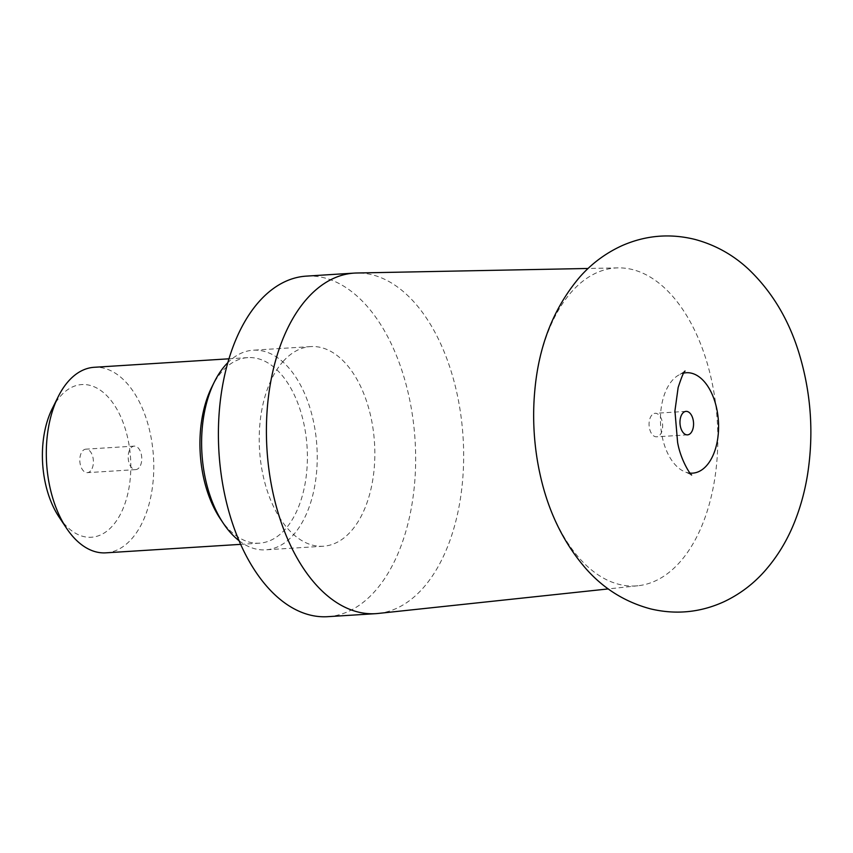 <?xml version="1.0" encoding="UTF-8"?>
<svg xmlns="http://www.w3.org/2000/svg" width="853" height="853" viewBox="0 0 853 853"><rect width="100%" height="100%" fill="white"/><g stroke="black" fill="none" stroke-linecap="round" stroke-linejoin="round"><path stroke-width="0.64" stroke-dasharray="4.26 3.2" d="M90.578 470.92A11.771 6.771 -93.6 0 1 87.337 472.658A11.771 6.771 -93.6 0 1 80.257 464.32A11.771 6.771 -93.6 0 1 82.624 450.906A11.771 6.771 -93.6 0 1 85.865 449.168A11.771 6.771 -93.6 0 1 92.956 457.507A11.771 6.771 -93.6 0 1 90.578 470.92M138.954 467.87A11.771 6.771 -93.6 0 1 135.712 469.608A11.771 6.771 -93.6 0 1 128.622 461.27A11.771 6.771 -93.6 0 1 130.989 447.868A11.771 6.771 -93.6 0 1 134.23 446.119A11.771 6.771 -93.6 0 1 141.321 454.457A11.771 6.771 -93.6 0 1 138.954 467.87M283.196 361.373A100.014 57.588 -93.6 0 1 310.748 346.585A100.014 57.588 -93.6 0 1 370.991 417.426A100.014 57.588 -93.6 0 1 350.86 531.43A100.014 57.588 -93.6 0 1 323.319 546.219A100.014 57.588 -93.6 0 1 263.065 475.377A100.014 57.588 -93.6 0 1 283.196 361.373M239.075 540.717A100.014 57.588 86.4 0 0 265.709 549.844A100.014 57.588 86.4 0 0 293.261 535.055A100.014 57.588 86.4 0 0 313.392 421.051A100.014 57.588 86.4 0 0 253.138 350.21A100.014 57.588 86.4 0 0 227.858 362.61M220.191 518.624A92.956 53.526 86.4 0 0 259.504 543.158A92.956 53.526 86.4 0 0 285.105 529.414A92.956 53.526 86.4 0 0 303.817 423.461A92.956 53.526 86.4 0 0 247.818 357.62A92.956 53.526 86.4 0 0 222.217 371.364A92.956 53.526 86.4 0 0 211.896 386.899M105.889 552.84A92.956 53.526 86.4 0 0 131.49 539.085A92.956 53.526 86.4 0 0 150.203 433.132A92.956 53.526 86.4 0 0 94.203 367.291M59.06 517.046A76.482 44.036 86.4 0 0 112.479 525.928A76.482 44.036 86.4 0 0 122.459 420.828A76.482 44.036 86.4 0 0 60.723 395.888A76.482 44.036 86.4 0 0 52.236 408.672M534.799 390.61A159.298 91.719 -93.6 0 1 571.851 291.545A159.298 91.719 -93.6 0 1 618.02 267.885A159.298 91.719 -93.6 0 1 712.106 382.709A159.298 91.719 -93.6 0 1 679.638 562.383A159.298 91.719 -93.6 0 1 638.033 585.744A159.298 91.719 -93.6 0 1 540.088 474.439M378.199 613.446A170.611 98.244 86.4 0 0 422.757 588.421A170.611 98.244 86.4 0 0 457.528 395.984A170.611 98.244 86.4 0 0 356.757 273.003M689.981 473.095A50.306 28.97 -93.6 0 1 686.217 472.306A50.306 28.97 -93.6 0 1 661.384 432.087A50.306 28.97 -93.6 0 1 672.495 380.182A50.306 28.97 -93.6 0 1 680.044 374.382A50.306 28.97 -93.6 0 1 683.679 373.124M651.884 415.059A11.771 6.771 86.4 0 0 649.517 428.473A11.771 6.771 86.4 0 0 656.597 436.811A11.771 6.771 86.4 0 0 659.838 435.062A11.771 6.771 86.4 0 0 662.216 421.659A11.771 6.771 86.4 0 0 655.125 413.321A11.771 6.771 86.4 0 0 651.884 415.059M327.755 616.676A170.611 98.244 86.4 0 0 374.744 591.438A170.611 98.244 86.4 0 0 409.088 396.965A170.611 98.244 86.4 0 0 306.302 276.127M135.712 469.608L87.337 472.658M310.748 346.585L253.138 350.21M247.818 357.62L228.967 358.804M618.02 267.885L588.09 268.471M680.044 374.382L685.087 371.066M687.507 434.859L656.597 436.811M686.025 411.37L655.125 413.321M686.217 472.306L691.634 474.972M638.033 585.744L608.264 588.922M323.319 546.219L265.709 549.844M259.504 543.158L240.653 544.353M134.23 446.119L85.865 449.168"/><path stroke-width="1.28" d="M227.858 362.61A100.014 57.588 86.4 0 0 225.587 364.999A100.014 57.588 86.4 0 0 214.476 381.717A100.014 57.588 86.4 0 0 223.411 523.443A100.014 57.588 86.4 0 0 239.075 540.717M228.967 358.804L94.203 367.291A92.956 53.526 86.4 0 0 68.592 381.046A92.956 53.526 86.4 0 0 58.271 396.57A92.956 53.526 86.4 0 0 66.566 528.295A92.956 53.526 86.4 0 0 105.889 552.84L240.653 544.353M588.09 268.471L356.757 273.003A170.611 98.244 86.4 0 0 354.315 273.099A170.611 98.244 86.4 0 0 307.315 298.337A170.611 98.244 86.4 0 0 272.971 492.81A170.611 98.244 86.4 0 0 375.757 613.659A170.611 98.244 86.4 0 0 378.199 613.446L608.264 588.922M683.679 373.124A50.306 28.97 -93.6 0 1 716.147 406.156A50.306 28.97 -93.6 0 1 706.529 465.706A50.306 28.97 -93.6 0 1 689.981 473.095M690.749 433.121A11.771 6.771 -93.6 0 1 687.507 434.859A11.771 6.771 -93.6 0 1 680.417 426.521A11.771 6.771 -93.6 0 1 682.784 413.119A11.771 6.771 -93.6 0 1 686.025 411.37A11.771 6.771 -93.6 0 1 693.116 419.708A11.771 6.771 -93.6 0 1 690.749 433.121M354.315 273.099L306.302 276.127A170.611 98.244 86.4 0 0 259.312 301.354A170.611 98.244 86.4 0 0 224.968 495.838A170.611 98.244 86.4 0 0 327.755 616.676L375.757 613.659M540.088 474.439A159.298 91.719 -93.6 0 1 534.799 390.61C538.797 345.518 553.81 307.634 579.848 276.937C591.683 263.556 605.694 253.16 621.869 245.728C645.572 235.289 670 233.21 695.142 239.469C715.411 244.971 733.26 254.93 748.689 269.345C772.477 292.11 789.483 320.803 799.709 355.434C811.214 394.576 813.826 434.316 807.535 474.673C804.987 490.454 800.956 505.466 795.465 519.722C788.055 539.117 777.797 556.252 764.693 571.126C753.178 584.134 739.583 594.349 723.93 601.76C700.345 612.497 675.928 614.874 650.69 608.914C625.068 602.069 603.402 588.559 585.68 568.375C563.332 542.54 548.127 511.224 540.088 474.439M214.476 381.717L211.896 386.899A92.956 53.526 86.4 0 0 220.191 518.624L223.411 523.443M58.271 396.57L52.236 408.672A76.482 44.036 86.4 0 0 59.06 517.046L66.566 528.295M685.087 371.066L685.087 371.066C684.074 371.066 681.76 376.546 678.146 387.507L674.926 410.901L677.591 442.302C680.758 460.748 691.143 475.697 691.634 474.972"/></g></svg>

